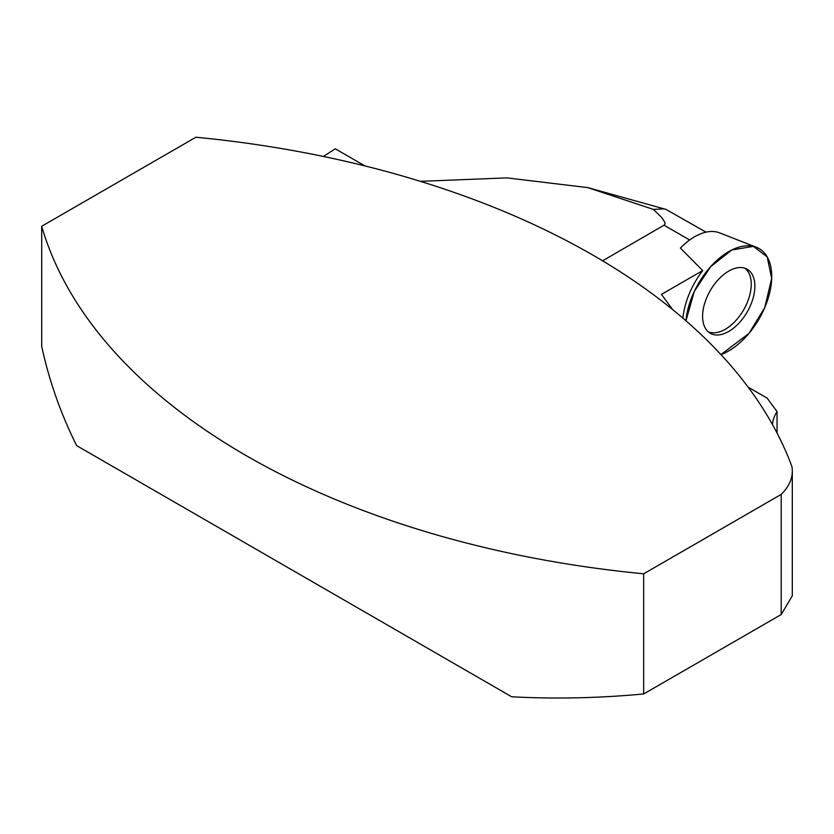 <?xml version="1.0" encoding="UTF-8"?>
<svg xmlns="http://www.w3.org/2000/svg" width="834" height="834" viewBox="0 0 834 834"><rect width="100%" height="100%" fill="white"/><g stroke="black" fill="none" stroke-linecap="round" stroke-linejoin="round"><path stroke-width="1.25" d="M602.586 260.823L664.761 224.773L665.011 222.574L661.737 217.538L653.429 209.417L664.052 208.854L665.98 209.397L706.002 232.154M756.375 247.291A60.809 35.111 -60 0 1 748.995 333.371L764.705 307.694L771.69 278.514L767.197 256.882L753.383 246.364L731.845 249.96L710.589 266.734L694.284 291.441L685.965 320.809A60.809 35.111 -60 0 1 712.622 264.545A60.809 35.111 -60 0 1 756.375 247.291L719.554 232.842A54.877 31.682 120 0 0 680.408 248.063L702.718 270.57L661.466 294.381L672.663 309.612M41.7 226.264L195.917 137.224A732.732 423.036 0 0 1 792.039 466.946A735.776 424.798 180 0 1 792.206 468.885A79.053 45.641 180 0 1 792.3 471.074A79.053 45.641 180 0 1 781.187 494.406L643.671 573.802A732.732 423.036 180 0 1 41.7 226.264L41.7 346.412C49.175 380.846 60.83 413.914 76.655 445.627L511.659 696.776C554.777 699.09 598.781 698.152 643.671 693.961L781.187 614.564L781.187 494.406M323.363 156.448L335.289 148.796L364.99 165.945M748.15 387.153L767.176 398.152L777.059 411.589A74.184 42.826 0 0 0 772.451 424.485M653.429 209.417L587.803 187.608L506.968 177.892L420.419 181.343M643.671 573.802L643.671 693.961M682.942 318.192A60.204 34.757 -60 0 1 702.718 270.57M792.3 471.074L792.3 595.83L781.187 614.564M777.059 411.589L777.059 433.044M744.804 268.204A36.759 21.225 -60 0 1 748.922 297.999A36.759 21.225 -60 0 1 725.246 329.284A36.759 21.225 -60 0 1 708.129 331.734M748.995 333.371A60.809 35.111 -60 0 1 720.951 354.596L748.995 333.371M747.212 311.947A36.957 21.34 120 0 0 746.68 268.975A36.957 21.34 120 0 0 710.245 290.607A36.957 21.34 120 0 0 709.734 332.964A36.957 21.34 120 0 0 747.212 311.947M689.645 239.983L664.156 225.274M587.803 187.608L665.959 209.386"/></g></svg>
